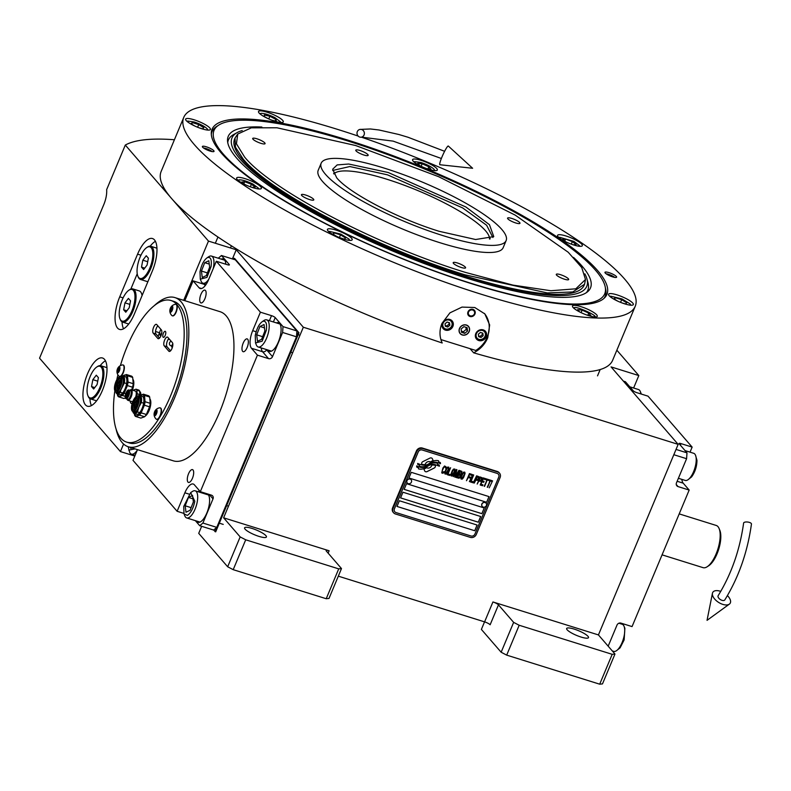 <?xml version="1.0" encoding="UTF-8"?>
<svg xmlns="http://www.w3.org/2000/svg" width="791" height="791" viewBox="0 0 791 791"><rect width="100%" height="100%" fill="white"/><g stroke="black" fill="none" stroke-linecap="round" stroke-linejoin="round"><path stroke-width="1.19" d="M599.697 684.185L612.194 654.325L614.973 654.028L602.485 683.899L599.697 684.185L506.685 655.126L501.148 652.229L513.636 622.369L498.468 604.858L490.143 624.761A4.736 1.018 22.7 0 0 484.596 621.874L338.321 576.164M484.547 621.855L481.383 629.418L501.148 652.229M223.616 517.808L329.115 550.773A4.736 1.018 -157.3 0 0 326.129 550.536A4.736 1.018 -157.3 0 0 326.337 551.06L341.494 568.571L329.007 598.441L326.218 598.728L233.207 569.668L227.67 566.771L240.157 536.911L223.616 517.808L303.329 327.237L678.154 444.364L598.431 634.926L492.931 601.961A4.736 1.018 -157.3 0 1 498.468 604.858M587.98 636.31A11.835 2.551 22.7 0 0 576.313 629.824A11.835 2.551 22.7 0 0 566.653 628.489A11.835 2.551 22.7 0 0 567.157 629.804A11.835 2.551 22.7 0 0 578.824 636.29A11.835 2.551 22.7 0 0 588.494 637.625A11.835 2.551 22.7 0 0 587.98 636.31M612.194 654.325L519.183 625.256L513.636 622.369M598.431 634.926L614.973 654.028M506.685 655.126L519.183 625.256M678.154 444.364L611.057 366.895L638.821 375.567L616.851 350.205M174.406 139.75A292.057 62.954 22.7 0 0 125.304 145.06L208.478 241.097L236.242 249.768L303.329 327.237M232.406 258.934L236.242 249.768M201.656 526.312L198.719 533.342L227.67 566.771M265.914 535.665A11.835 2.551 22.7 0 0 254.247 529.179A11.835 2.551 22.7 0 0 244.587 527.844A11.835 2.551 22.7 0 0 245.091 529.159A11.835 2.551 22.7 0 0 256.768 535.645A11.835 2.551 22.7 0 0 266.429 536.98A11.835 2.551 22.7 0 0 265.914 535.665M240.157 536.911L245.704 539.798L338.716 568.867L341.494 568.571M326.218 598.728L338.716 568.867M125.304 145.06L106.656 189.632A15.79 6.14 107.4 0 1 103.799 204.592L39.55 358.185L120.43 451.572L134.806 456.061M633.621 388.005L638.821 375.567M134.45 313.8L152.297 271.135A25.263 9.818 -72.6 0 0 152.475 238.536A25.263 9.818 -72.6 0 0 137.585 254.158L119.738 296.823A25.263 9.818 -72.6 0 0 119.56 329.422A25.263 9.818 -72.6 0 0 134.45 313.8M85.448 404.863A25.263 9.818 -72.6 0 0 87.435 406.218A25.263 9.818 -72.6 0 0 103.394 387.857A25.263 9.818 -72.6 0 0 104.491 359.351A25.263 9.818 -72.6 0 0 102.504 357.997A25.263 9.818 -72.6 0 0 86.545 376.358A25.263 9.818 -72.6 0 0 85.448 404.863M120.43 451.572L123.584 444.038M183.69 300.333L208.478 241.097M233.207 569.668L245.704 539.798M122.041 321.848A25.263 9.818 -72.6 0 0 123.564 328.789M137.229 273.765L130.822 289.101M155.412 241.334A25.263 9.818 -72.6 0 0 150.211 246.169M105.44 360.795A25.263 9.818 -72.6 0 0 100.239 365.63M89.917 398.644A25.263 9.818 -72.6 0 0 91.44 405.585M424.896 471.238A1.968 1.77 139.1 0 0 427.081 471.574L434.2 468.015A1.968 1.77 139.1 0 0 435.277 465.533L435.188 465.316A9.156 8.197 139.1 0 0 431.787 465.138A3.471 3.105 139.1 0 1 426.596 467.679A13.744 12.31 139.1 0 1 423.907 469.103L424.648 470.833A1.968 1.77 139.1 0 0 427.1 471.594L434.229 468.045A1.968 1.77 139.1 0 0 435.258 465.504L435.169 465.316M393.602 512.795L393.167 512.291A4.736 4.242 -40.9 0 1 392.583 507.891L416.373 451.008A4.736 4.242 -40.9 0 1 422.325 448.042L497.292 471.466A4.736 4.242 -40.9 0 1 499.081 472.632L499.517 473.137A4.736 4.242 -40.9 0 1 500.1 477.537L476.311 534.419A4.736 4.242 -40.9 0 1 470.358 537.386L395.391 513.962A4.736 4.242 -40.9 0 1 393.602 512.795A4.736 4.242 -40.9 0 1 393.018 508.395L392.583 507.891M394.798 511.767L394.818 511.787A3.154 2.828 -40.9 0 1 394.402 508.831L418.202 451.938A3.154 2.828 -40.9 0 1 422.167 449.97L497.134 473.394L422.186 449.99A3.154 2.828 139.1 0 0 418.221 451.968L394.422 508.85A3.154 2.828 139.1 0 0 396.014 512.568L470.981 535.991A3.154 2.828 139.1 0 0 474.946 534.014L498.735 477.131A3.154 2.828 139.1 0 0 497.153 473.413A3.154 2.828 -40.9 0 1 498.33 474.165A3.154 2.828 -40.9 0 1 498.34 474.185L498.33 474.165M399.386 500.752L397.003 506.448L474.748 530.741L477.121 525.046L399.386 500.752M402.955 492.22L400.572 497.915L478.318 522.208L480.691 516.513L402.955 492.22M406.525 483.687L404.142 489.382L481.887 513.675L484.26 507.98L406.525 483.687M411.28 472.316L408.907 478.001L486.643 502.295L489.026 496.61L411.28 472.316M439.232 465.078L439.4 466.225A93.536 83.777 139.1 0 0 435.495 464.801A8.137 7.287 139.1 0 0 430.067 465.019A8.137 7.287 -40.9 0 1 435.465 464.782A93.536 83.777 -40.9 0 1 439.4 466.225L439.252 465.088L437.641 464.455L437.472 463.269A14.495 12.982 139.1 0 0 434.279 462.883A7.564 6.773 139.1 0 0 430.057 464.129A282.723 253.239 139.1 0 1 427.427 465.761A11.905 10.669 139.1 0 1 424.095 467.204A7.821 7.01 139.1 0 1 419.695 467.095A56.161 50.308 139.1 0 1 416.63 465.909L416.798 467.135L418.39 467.768L418.548 468.905A9.087 8.147 139.1 0 0 422.621 468.984A8.622 7.722 139.1 0 0 426.586 467.056L426.567 467.026A12.013 10.758 -40.9 0 1 430.037 464.989A12.013 10.758 139.1 0 0 426.586 467.056M428.317 464.752A12.013 10.758 139.1 0 1 431.837 462.824A9.077 8.128 139.1 0 1 436.652 462.438A19.706 17.649 139.1 0 1 440.488 463.694L440.32 462.547L438.708 461.914L438.55 460.787A8.572 7.673 139.1 0 0 433.587 460.975A10.412 9.324 139.1 0 0 430.452 462.656A22.81 20.437 139.1 0 1 428.386 464.05A7.406 6.635 139.1 0 1 424.589 465.177A12.458 11.163 139.1 0 1 420.812 464.653A31.709 28.397 139.1 0 1 417.658 463.437L417.826 464.574L419.448 465.217L419.606 466.295A9.363 8.385 139.1 0 0 424.876 466.463A8.968 8.039 139.1 0 0 428.317 464.752L428.297 464.722A12.013 10.758 -40.9 0 1 431.817 462.794A9.077 8.128 -40.9 0 1 436.632 462.409A19.706 17.649 -40.9 0 1 440.458 463.664L440.3 462.547M425.281 464.554A3.471 3.105 139.1 0 1 430.482 462.003A13.763 12.33 139.1 0 1 433.161 460.58L432.42 458.859A1.968 1.77 139.1 0 0 429.968 458.088L422.839 461.637A1.968 1.77 139.1 0 0 421.791 464.149L421.88 464.366A9.146 8.197 139.1 0 0 425.281 464.554L425.261 464.525A3.471 3.105 -40.9 0 1 430.452 461.974A13.763 12.33 -40.9 0 1 433.142 460.56L432.4 458.829A1.968 1.77 139.1 0 0 432.153 458.424M443.899 472.464L443.889 471.604L442.97 472.346L442.169 471.92L442.347 470.437L443.939 467.174L445.185 467.046L445.738 468.252L445.976 466.779L444.572 465.998L442.891 468.045L441.724 472.81L442.99 473.206L444.255 471.723M448.626 467.095L447.31 467.194L446.015 469.023L444.7 472.711L445.125 474.046L446.44 473.938L447.726 472.118L449.051 468.43L448.626 467.095M450.623 467.718L447.251 474.709L449.644 475.46L450.02 474.551L448.032 473.928L450.623 467.718M454.746 469.014L453.431 469.112L452.136 470.932L450.821 474.63L451.246 475.955L452.561 475.856L453.846 474.036L455.171 470.338L454.746 469.014M455.23 477.2L458.503 471.891L456.565 477.616L459.541 470.507L458.938 470.319L455.28 476.36L456.941 469.696L456.348 469.508L453.372 476.617L456.11 471.149L454.696 477.032L455.23 477.2L458.483 471.871M460.748 474.986L461.934 471.426L460.065 470.675L457.099 477.784L459.087 478.239L459.996 477.319L461.914 471.406M464.663 472.108L463.338 472.207L462.053 474.027L460.728 477.724L461.153 479.049L462.478 478.95L463.763 477.131L465.078 473.433L464.663 472.108M466.472 480.71L468.262 477.507L469.992 478.051L470.378 477.141L468.648 476.607L469.468 474.64L471.466 475.262L471.841 474.353L469.449 473.601L466.472 480.71M469.399 481.63L472.741 474.63M473.71 474.936L470.329 481.917L472.731 482.668L473.107 481.759L471.11 481.136L473.71 474.936M473.255 482.836L476.637 475.846L473.255 482.836M474.195 483.113L475.895 480.048L477.487 480.374L478.931 478.446L479.03 476.765L477.161 476.014L474.195 483.123L475.915 480.078L477.507 480.404L478.417 479.484L479.01 476.746M481.67 479.989L482.026 477.705L480.157 476.953L477.181 484.062L478.911 481.007L480.503 481.333L481.412 480.424L482.006 477.685M480.186 484.982L482.55 485.723L482.955 484.834L480.958 484.211L481.966 481.798L483.697 482.332L484.082 481.422L482.352 480.888L483.172 478.921L485.17 479.544L485.545 478.634L483.153 477.883L480.177 485.002L482.569 485.743L482.925 484.824M488.284 480.345L488.611 479.593L486.079 478.802L485.763 479.554L486.821 479.89L484.567 486.366L487.226 480.018L488.284 480.345L488.571 479.583M491.349 481.304L491.666 480.542L489.135 479.761L488.818 480.513L489.886 480.849L487.622 487.325L490.282 480.968L491.349 481.304L491.636 480.533M489.224 487.82L492.566 480.829M447.39 467.906L448.25 468.005L448.467 469.103L446.035 473.305L445.224 472.534L446.421 469.142L447.36 467.877L448.25 468.005M451.621 475.045L452.511 471.031L453.48 469.795L454.647 470.516L452.482 475.144L451.414 474.818L451.592 473.325L453.184 470.062L454.37 469.913M459.205 473.829L460.085 471.703L461.489 472.316L460.728 474.125L459.175 473.799L460.065 471.683L461.331 472.079M460.233 475.688L459.403 477.309L457.87 477.003L458.82 474.729L460.233 475.688M463.417 472.919L464.485 473.245L464.495 474.106L462.063 478.308L461.331 477.912L461.499 476.419L463.091 473.156L464.277 473.018M477.823 479.475L476.301 479.168L477.25 476.894L478.644 477.507L477.823 479.475M480.819 480.404L479.287 480.097L480.236 477.833L481.64 478.436L480.819 480.404M474.748 530.741L397.013 506.428M477.092 525.036L474.719 530.712M480.661 516.503L478.288 522.179L400.582 497.895M484.23 507.97L481.857 513.646L404.152 489.362M488.996 496.6L486.623 502.265L408.907 477.982M393.018 508.395L416.808 451.513A4.736 4.242 -40.9 0 1 422.76 448.546L497.727 471.97A4.736 4.242 -40.9 0 1 499.517 473.137M437.641 464.455L437.453 463.269M418.548 468.885A9.087 8.147 139.1 0 0 422.602 468.954A8.622 7.722 139.1 0 0 426.567 467.026M418.39 467.768L416.798 467.115M417.816 464.554L419.428 465.197M419.596 466.275A9.363 8.385 139.1 0 0 424.846 466.433A8.968 8.039 139.1 0 0 428.297 464.722M438.708 461.914L438.53 460.777M421.87 464.347A9.146 8.197 139.1 0 0 425.261 464.525M443.385 472.988L443.88 472.435M441.991 473.067L442.574 473.226M445.986 467.471L445.956 466.759M445.738 468.252L445.966 467.441M445.185 467.046L444.265 466.927M443.296 468.163L443.909 467.145M442.347 470.437L443.267 468.143M442.159 471.06L442.317 470.408M442.1 471.555L442.129 471.041M444.849 473.779L446.025 474.135L447.32 472.83L448.873 467.333M445.501 473.137L445.442 471.387L447.36 467.877M447.261 474.689L449.624 475.431L449.99 474.541M448.032 473.928L450.593 467.708M450.969 475.688L452.145 476.044L453.441 474.738L454.993 469.251M456.17 477.477L459.512 470.497M455.28 476.36L456.911 469.686M453.381 476.607L456.091 471.12M454.706 477.022L455.211 477.171M457.099 477.764L459.067 478.209L460.718 474.966M457.87 477.003L458.8 474.709L460.085 475.124M460.876 478.792L462.053 479.148L463.358 477.843L464.91 472.346M461.529 478.14L461.479 476.4L463.397 472.889M466.482 480.701L468.242 477.487L469.973 478.021L470.348 477.131M468.648 476.607L469.449 474.61L471.436 475.233L471.812 474.343M470.338 481.907L472.702 482.639L473.077 481.749M471.11 481.136L473.671 474.926M473.265 482.817L476.597 475.836M476.301 479.168L477.22 476.874L478.486 477.27M477.191 484.043L478.891 480.987L480.483 481.314L481.65 479.959M479.287 480.097L480.216 477.804L481.501 478.229M480.958 484.211L481.946 481.768L483.677 482.302L484.043 481.412M482.352 480.888L483.143 478.891L485.14 479.514L485.516 478.624M485.773 479.544L486.821 479.89M484.171 486.228L487.207 479.989L488.265 480.325M488.828 480.493L489.866 480.819M487.236 487.187L490.262 480.948L491.33 481.274M411.063 479.682A2.521 2.264 -40.9 0 0 406.91 480.523A2.521 2.264 139.1 0 0 407.246 482.994M407.009 480.641A2.521 2.264 139.1 0 0 407.296 483.054A2.521 2.264 139.1 0 0 411.399 482.154A2.521 2.264 -40.9 0 0 411.112 479.741A2.521 2.264 -40.9 0 0 407.009 480.641M486.02 503.116A2.521 2.264 -40.9 0 0 481.867 503.946A2.521 2.264 139.1 0 0 482.213 506.418M481.976 504.065A2.521 2.264 139.1 0 0 482.263 506.477A2.521 2.264 139.1 0 0 486.366 505.578A2.521 2.264 -40.9 0 0 486.079 503.175A2.521 2.264 -40.9 0 0 481.976 504.065M597.66 270.641A213.985 46.125 -157.3 0 1 604.828 297.574A213.985 46.125 -157.3 0 1 471.782 283.761A213.985 46.125 -157.3 0 1 221.322 153.049A213.985 46.125 -157.3 0 1 211.286 132.957A213.985 46.125 -157.3 0 1 378.869 150.527A213.985 46.125 -157.3 0 1 597.66 270.641M605.392 287.914A213.125 45.937 -157.3 0 1 605.214 296.22A213.125 45.937 -157.3 0 1 603.928 298.444M358.145 136.062A244.696 52.75 22.7 0 0 183.749 117.414L161.146 171.459A244.696 52.75 22.7 0 0 171.706 198.65A244.696 52.75 22.7 0 0 442.199 342.997C439.351 336.689 439.262 330.163 441.942 323.44L449.921 312.86L462.003 307.086L474.778 307.511L484.843 313.898L489.669 324.992L487.75 337.757C484.873 344.421 480.167 349.444 473.641 352.826L470.052 348.673M473.641 352.826A244.696 52.75 22.7 0 0 612.62 360.31L635.232 306.275A244.696 52.75 22.7 0 0 624.663 279.085A244.696 52.75 22.7 0 0 361.408 137.169M211.306 134.203A213.125 45.937 -157.3 0 1 211.988 131.731A213.125 45.937 -157.3 0 1 217.772 125.769M183.749 117.414A244.696 52.75 22.7 0 0 194.319 144.605A244.696 52.75 22.7 0 0 435.465 278.689A244.696 52.75 22.7 0 0 635.232 306.275M616.337 276.484A6.318 1.364 -157.3 0 1 616.604 277.186A6.318 1.364 -157.3 0 1 611.453 276.474A6.318 1.364 -157.3 0 1 605.224 273.014A6.318 1.364 -157.3 0 1 604.957 272.312A6.318 1.364 -157.3 0 1 610.108 273.024A6.318 1.364 -157.3 0 1 616.337 276.484M213.748 150.676A6.318 1.364 -157.3 0 1 214.025 151.378A6.318 1.364 -157.3 0 1 208.873 150.666A6.318 1.364 -157.3 0 1 202.644 147.205A6.318 1.364 -157.3 0 1 202.377 146.503A6.318 1.364 -157.3 0 1 207.529 147.215A6.318 1.364 -157.3 0 1 213.748 150.676M581.761 244.201A13.417 2.897 22.7 0 0 568.531 236.845A13.417 2.897 22.7 0 0 557.576 235.332A13.417 2.897 22.7 0 0 558.159 236.825A13.417 2.897 22.7 0 0 571.379 244.182A13.417 2.897 22.7 0 0 582.334 245.694A13.417 2.897 22.7 0 0 581.761 244.201M436.761 168.523A13.417 2.897 22.7 0 0 423.531 161.166A13.417 2.897 22.7 0 0 412.576 159.653A13.417 2.897 22.7 0 0 413.159 161.146A13.417 2.897 22.7 0 0 426.389 168.503A13.417 2.897 22.7 0 0 437.334 170.016A13.417 2.897 22.7 0 0 436.761 168.523M282.694 120.38A13.417 2.897 22.7 0 0 269.474 113.024A13.417 2.897 22.7 0 0 258.519 111.511A13.417 2.897 22.7 0 0 259.102 113.004A13.417 2.897 22.7 0 0 272.322 120.361A13.417 2.897 22.7 0 0 283.277 121.873A13.417 2.897 22.7 0 0 282.694 120.38M209.823 127.974A13.417 2.897 22.7 0 0 196.593 120.627A13.417 2.897 22.7 0 0 185.638 119.115A13.417 2.897 22.7 0 0 186.221 120.598A13.417 2.897 22.7 0 0 199.451 127.954A13.417 2.897 22.7 0 0 210.406 129.467A13.417 2.897 22.7 0 0 209.823 127.974M260.822 186.864A13.417 2.897 22.7 0 0 247.593 179.508A13.417 2.897 22.7 0 0 236.638 177.995A13.417 2.897 22.7 0 0 237.221 179.488A13.417 2.897 22.7 0 0 250.45 186.844A13.417 2.897 22.7 0 0 261.396 188.357A13.417 2.897 22.7 0 0 260.822 186.864M351.619 238.279A13.417 2.897 22.7 0 0 338.39 230.923A13.417 2.897 22.7 0 0 327.434 229.41A13.417 2.897 22.7 0 0 328.018 230.903A13.417 2.897 22.7 0 0 341.237 238.259A13.417 2.897 22.7 0 0 352.193 239.772A13.417 2.897 22.7 0 0 351.619 238.279M596.691 314.858A13.417 2.897 22.7 0 0 583.471 307.511A13.417 2.897 22.7 0 0 572.516 305.998A13.417 2.897 22.7 0 0 573.089 307.481A13.417 2.897 22.7 0 0 586.319 314.838A13.417 2.897 22.7 0 0 597.274 316.351A13.417 2.897 22.7 0 0 596.691 314.858M632.76 303.082A13.417 2.897 22.7 0 0 619.531 295.735A13.417 2.897 22.7 0 0 608.576 294.222A13.417 2.897 22.7 0 0 609.159 295.715A13.417 2.897 22.7 0 0 622.379 303.062A13.417 2.897 22.7 0 0 633.334 304.575A13.417 2.897 22.7 0 0 632.76 303.082M484.428 313.434A26.044 23.335 -40.9 0 1 487.236 337.154A26.044 23.335 -40.9 0 1 475.757 350.453L440.903 339.566M459.611 328.522A5.369 4.805 139.1 0 0 460.273 333.515A5.369 4.805 139.1 0 0 469.053 331.478A5.369 4.805 139.1 0 0 468.391 326.485A5.369 4.805 139.1 0 0 459.611 328.522M468.005 311.852A3.945 3.54 -40.9 0 1 474.452 310.349A3.945 3.54 -40.9 0 1 474.946 314.017A3.945 3.54 -40.9 0 1 468.49 315.52A3.945 3.54 -40.9 0 1 468.005 311.852M442.466 323.173A5.923 5.3 139.1 0 0 443.197 328.67A5.923 5.3 139.1 0 0 452.877 326.426A5.923 5.3 139.1 0 0 452.145 320.919A5.923 5.3 139.1 0 0 442.466 323.173M475.786 333.584A5.923 5.3 139.1 0 0 476.518 339.082A5.923 5.3 139.1 0 0 486.198 336.837A5.923 5.3 139.1 0 0 485.466 331.33A5.923 5.3 139.1 0 0 475.786 333.584M451.068 319.999A5.923 5.3 -40.9 0 1 451.256 320.493M484.389 330.411A5.923 5.3 -40.9 0 1 484.576 330.905M445.6 328.937A4.894 4.38 139.1 0 0 451.75 325.872A4.894 4.38 139.1 0 0 449.288 320.118A4.894 4.38 139.1 0 0 443.138 323.183A4.894 4.38 139.1 0 0 445.6 328.937M442.011 325.487A5.527 4.954 139.1 0 0 443.089 327.939A5.527 4.954 139.1 0 0 445.175 329.293A5.527 4.954 139.1 0 0 452.116 325.833A5.527 4.954 139.1 0 0 451.434 320.701A5.527 4.954 139.1 0 0 449.169 319.287M447.133 322.026L445.036 323.776L445.353 326.288L447.755 327.039L449.852 325.279L449.535 322.777L447.133 322.026M449.852 325.279L448.724 322.52M447.755 327.039L446.836 325.981L448.932 324.221M445.254 325.487L446.836 325.981M478.921 339.349A4.894 4.38 139.1 0 0 485.061 336.284A4.894 4.38 139.1 0 0 482.609 330.529A4.894 4.38 139.1 0 0 476.459 333.594A4.894 4.38 139.1 0 0 478.921 339.349M475.332 335.898A5.527 4.954 139.1 0 0 476.4 338.35A5.527 4.954 139.1 0 0 478.496 339.705A5.527 4.954 139.1 0 0 485.437 336.244A5.527 4.954 139.1 0 0 484.754 331.113A5.527 4.954 139.1 0 0 482.49 329.699M480.453 332.428L478.357 334.188L478.664 336.699L481.076 337.45L483.163 335.691L482.856 333.179L480.453 332.428M483.163 335.691L482.035 332.932M481.076 337.45L480.157 336.393L482.243 334.633M478.565 335.898L480.157 336.393M474.303 310.191A3.945 3.54 -40.9 0 1 474.649 313.681A3.945 3.54 139.1 0 1 468.351 315.342M468.509 312.01A3.372 3.026 139.1 0 0 474.442 313.859A3.372 3.026 -40.9 0 0 468.509 312.01M471.011 283.297A211.751 45.651 22.7 0 0 605.372 287.815A211.751 45.651 22.7 0 0 595.574 270.314A211.751 45.651 22.7 0 0 399.376 158.961A211.751 45.651 22.7 0 0 217.861 125.71A211.751 45.651 22.7 0 0 223.161 153.938A211.751 45.651 22.7 0 0 471.011 283.297M605.155 296.368A213.125 45.937 22.7 0 0 605.748 290.435L605.372 287.815M217.861 125.71L215.725 127.282A213.125 45.937 22.7 0 0 211.929 131.879M261.861 127.035A196.346 42.328 -157.3 0 0 227.521 140.778A196.346 42.328 -157.3 0 0 236.717 158.18A196.346 42.328 22.7 0 0 420.881 262.286A196.346 42.328 22.7 0 0 587.861 291.513A196.346 42.328 22.7 0 0 582.028 266.083A196.346 42.328 -157.3 0 0 573.524 257.411M227.739 142.607A194.794 41.992 -157.3 0 1 233.652 134.529L237.152 132.581A192.282 41.448 -157.3 0 1 242.234 130.535M584.826 273.844A192.282 41.448 22.7 0 1 586.942 278.897A192.282 41.448 22.7 0 1 444.552 269.909A192.282 41.448 22.7 0 1 240.286 159.288A192.282 41.448 -157.3 0 1 237.152 132.581M586.942 278.897L588.01 282.763A194.794 41.992 -157.3 0 1 586.398 292.64M584.559 284.236L584.134 285.235A189.445 40.835 22.7 0 1 429.483 263.878A189.445 40.835 22.7 0 1 242.788 160.069A189.445 40.835 -157.3 0 1 234.601 139.018L235.026 138.029L235.471 147.215L243.203 159.08C270.374 192.381 376.674 247.87 464.93 274.803L547.273 292.927L572.733 291.968L584.559 284.236L585.469 279.638M462.251 334.979A5.527 4.954 139.1 0 0 469.192 331.518A5.527 4.954 139.1 0 0 466.413 325.022A5.527 4.954 139.1 0 0 459.472 328.483A5.527 4.954 139.1 0 0 462.251 334.979M461.123 328.997L461.539 332.349L464.742 333.347L467.54 331.004L467.125 327.662L463.921 326.653L461.123 328.997M464.742 333.347L463.368 331.755L466.156 329.412L465.899 327.276M461.39 331.132L463.368 331.755M467.54 331.004L466.156 329.412M630.506 305.178L630.061 303.833L622.003 298.929L610.622 296.18L610.138 296.655M621.4 302.696L625.444 303.952L626.759 302.805L621.686 299.68L615.289 297.693L613.964 298.83L617.623 301.084M615.289 297.693L614.637 299.245M621.686 299.68L620.559 302.36M579.506 246.288L579.506 245.606L573.9 241.423L559.623 237.29L559.138 237.775M573.228 244.815L576.105 244.488L572.358 241.601L565.614 239.04L562.628 239.376L565.733 241.779M569.827 243.588L571.695 244.29M565.614 239.04L564.774 241.037M572.358 241.601L571.29 244.142M434.506 170.609L434.061 169.264C431.461 166.822 427.13 164.577 421.079 162.521L414.622 161.611L414.138 162.096M427.209 168.799L430.986 169.205L428.821 166.743L422.196 163.796L417.737 163.302L419.784 165.626M422.196 163.796L421.148 166.298M428.821 166.743L427.931 168.879M280.449 122.467L280.449 121.794L274.833 117.602C269.009 114.754 264.441 113.34 261.129 113.34L260.081 113.953M272.203 120.311L276.356 121.26L275.921 119.392L269.869 116.247L264.243 114.972L264.688 116.831L268.386 118.759M269.869 116.247L268.752 118.917M275.921 119.392L275.248 121.013M207.568 130.07L207.123 128.725C204.523 126.273 200.202 124.029 194.141 121.972L187.685 121.063L187.2 121.547M198.462 127.588L202.506 128.844L203.821 127.697L198.749 124.573L192.351 122.585L191.026 123.722L194.685 125.977M192.351 122.585L191.699 124.138M198.749 124.573L197.621 127.252M258.568 188.95L258.568 188.268L252.962 184.085C247.138 181.238 242.57 179.824 239.248 179.824L238.2 180.427M252.289 187.477L255.167 187.151L251.419 184.254L244.676 181.703L241.69 182.039L244.795 184.441M248.888 186.241L250.757 186.953M251.419 184.254L250.351 186.805M244.676 181.703L243.836 183.7M594.446 316.954L594.446 316.271L594.753 316.973M594.338 317.072C600.28 316.608 573.07 304.476 574.256 308.124L574.068 308.431M587.14 315.134L590.917 315.55L588.751 313.088L582.127 310.131L577.677 309.647L579.714 311.961M582.127 310.131L581.078 312.633M588.751 313.088L587.861 315.214M349.365 240.365L348.92 239.02L340.862 234.126L329.481 231.368L328.997 231.842M340.259 237.883L344.293 239.139L345.618 238.002L340.545 234.868L334.148 232.88L332.823 234.027L336.482 236.282M334.148 232.88L333.495 234.443M340.545 234.868L339.418 237.557M212.087 151.575A5.399 1.167 22.7 0 0 203.594 148.026M210.436 151.19A3.312 0.712 22.7 0 0 207.885 149.707A3.312 0.712 22.7 0 0 205.037 148.926M606.173 273.824A5.399 1.167 -157.3 0 1 614.666 277.384M613.015 276.988A3.312 0.712 22.7 0 0 610.464 275.505A3.312 0.712 22.7 0 0 607.617 274.724M244.656 157.122C271.738 190.315 377.673 245.606 465.642 272.46L512.973 285.116L550.862 290.732L575.799 288.814L585.488 279.51L581.751 267.556L568.195 252.23L515.248 215.152L438.659 176.7L355.723 145.544L276.939 127.776L251.311 127.845L237.735 134.045L236.43 143.794L244.656 157.122M439.114 231.288C398.367 218.85 349.296 193.231 336.748 177.856L332.675 169.225L337.164 164.914L348.722 164.024L388.193 172.497L465.859 206.975L489.451 224.693L493.772 236.608L475.609 239.515L439.114 231.288M332.675 170.47L349.81 166.535L387.491 174.841L462.666 207.924L486.623 225.247L492.882 237.488M333.95 174A84.459 18.203 -157.3 0 1 336.828 172.082L333.851 173.219A86.832 18.717 -157.3 0 0 333.594 173.318A86.832 18.717 -157.3 0 1 335.493 172.715M489.313 237.053A86.832 18.717 -157.3 0 1 490.212 238.842A86.832 18.717 22.7 0 0 490.104 238.575L488.818 235.659A84.459 18.203 22.7 0 0 376.635 176.245A84.459 18.203 -157.3 0 0 336.828 172.082M384.475 168.196A100.249 21.614 -157.3 0 1 506.131 240.573A100.249 21.614 -157.3 0 1 442.831 235.58A100.249 21.614 22.7 0 1 321.176 163.203A100.249 21.614 22.7 0 1 384.475 168.196M237.626 134.183L235.026 138.029M506.131 240.573L503.165 247.682A100.249 21.614 -157.3 0 1 439.865 242.689A100.249 21.614 22.7 0 1 318.2 170.312L321.176 163.203M260.842 143.309A6.714 1.444 22.7 0 0 265.074 143.646A6.714 1.444 22.7 0 0 256.937 138.801A6.714 1.444 22.7 0 0 252.695 138.465A6.714 1.444 22.7 0 0 260.842 143.309M309.548 199.55A6.714 1.444 22.7 0 0 313.79 199.886A6.714 1.444 22.7 0 0 305.642 195.041A6.714 1.444 22.7 0 0 301.411 194.715A6.714 1.444 22.7 0 0 309.548 199.55M461.341 267.496A6.714 1.444 22.7 0 0 465.583 267.833A6.714 1.444 22.7 0 0 457.435 262.988A6.714 1.444 22.7 0 0 453.203 262.652A6.714 1.444 22.7 0 0 461.341 267.496M564.428 279.193A6.714 1.444 22.7 0 0 568.66 279.53A6.714 1.444 22.7 0 0 560.522 274.685A6.714 1.444 22.7 0 0 556.281 274.358A6.714 1.444 22.7 0 0 564.428 279.193M515.712 222.953A6.714 1.444 22.7 0 0 519.954 223.289A6.714 1.444 22.7 0 0 511.807 218.445A6.714 1.444 22.7 0 0 507.575 218.108A6.714 1.444 22.7 0 0 515.712 222.953M363.919 155.016A6.714 1.444 22.7 0 0 368.161 155.343A6.714 1.444 22.7 0 0 360.014 150.498A6.714 1.444 22.7 0 0 355.782 150.171A6.714 1.444 22.7 0 0 363.919 155.016M489.481 239.06A84.459 18.203 22.7 0 0 488.818 235.659M608.17 646.168L616.99 625.098A3.154 2.828 -40.9 0 1 620.955 623.12L632.058 626.591L689.169 490.064L678.065 486.594A3.154 2.828 -40.9 0 1 676.473 482.876L686.588 458.701L673.823 454.716M676.038 449.417L686.993 452.848L686.588 458.701M686.993 452.848L679.182 443.82A3.154 0.682 -157.3 0 1 679.044 443.474A3.154 0.682 -157.3 0 1 681.041 443.632L680.379 445.204M623.357 381.104L625.414 381.746L633.225 390.764A3.154 0.682 -157.3 0 0 636.923 392.692L648.027 396.162L692.145 447.103L681.041 443.632M692.145 447.103L690.029 452.155M689.169 490.064L683.197 483.163A14.208 5.527 107.4 0 1 681.872 479.376M624.02 626.215A14.208 5.527 107.4 0 1 618.483 648.808A14.208 5.527 107.4 0 1 616.337 650.805L620.075 647.869L624.139 639.909L624.87 628.281L624.02 626.215A14.208 5.527 107.4 0 0 622.191 624.257L618.898 623.219A14.208 5.527 107.4 0 1 618.938 623.209M629.804 386.809L638.456 389.518A14.208 5.527 107.4 0 1 640.285 391.476A14.208 5.527 107.4 0 1 640.878 393.928M640.285 391.476L641.333 394.076M616.337 650.805A14.208 5.527 107.4 0 1 613.707 651.379L612.293 650.934M685.046 450.593L693.697 453.302A14.208 5.527 107.4 0 1 695.526 455.26L696.97 460.362C696.881 466.552 695.081 472.069 691.591 476.914L687.844 479.85A14.208 5.527 107.4 0 1 685.224 480.424L678.391 478.288M695.526 455.26A14.208 5.527 107.4 0 1 696.209 458.76A14.208 5.527 107.4 0 1 689.999 477.863A14.208 5.527 107.4 0 1 687.844 479.85M269.405 320.711L271.521 315.658L260.407 312.188L216.299 261.257L227.403 264.728A3.154 0.682 -157.3 0 0 229.39 264.886A3.154 0.682 -157.3 0 0 229.261 264.53L221.45 255.513L235.332 259.844L296.902 330.945L296.496 336.808L216.783 527.37L213.619 530.049L199.737 525.708L202.901 523.039L213.016 498.864A3.154 2.828 -40.9 0 0 211.424 495.146L200.321 491.676L194.349 484.784A14.208 5.527 -72.6 0 0 193.231 484.013A14.208 5.527 -72.6 0 0 184.857 492.803L189 494.098M271.521 315.658A3.154 0.682 -157.3 0 1 275.209 317.587L283.02 326.614L296.902 330.945L298.978 332.764L234.64 258.479L233.948 258.262L233.513 259.28M296.496 336.808L282.614 332.467L283.02 326.614M282.614 332.467L272.509 356.642A3.154 2.828 -40.9 0 1 268.535 358.62L262.563 351.728A14.208 5.527 107.4 0 1 261.248 347.931M200.321 491.676L257.431 355.149L268.535 358.62M216.783 527.37L202.901 523.039M199.737 525.708L195.347 520.646M137.496 449.634L133.007 460.352L177.125 511.293L183.819 513.389M184.807 300.679L193.093 280.864L204.207 284.335A3.154 2.828 139.1 0 0 206.214 284.246M218.267 258.212L221.45 255.513M188.535 473.769A6.714 2.61 -72.6 0 0 188.485 482.431A6.714 2.61 -72.6 0 0 192.44 478.278A6.714 2.61 -72.6 0 0 192.49 469.617A6.714 2.61 -72.6 0 0 188.535 473.769M243.223 343.037A6.714 2.61 -72.6 0 0 243.173 351.698A6.714 2.61 -72.6 0 0 247.128 347.546A6.714 2.61 -72.6 0 0 247.178 338.894A6.714 2.61 -72.6 0 0 243.223 343.037M204.889 298.78A6.714 2.61 -72.6 0 0 204.928 290.119A6.714 2.61 -72.6 0 0 200.973 294.262A6.714 2.61 -72.6 0 0 200.934 302.923A6.714 2.61 -72.6 0 0 204.889 298.78M225.821 264.234A14.999 5.834 -72.6 0 0 223.2 258.924A14.999 5.834 -72.6 0 0 221.183 259.122M216.299 261.257L208.557 279.737A14.208 5.527 -72.6 0 1 200.192 288.527A14.208 5.527 -72.6 0 1 199.075 287.766L201.537 288.537M193.093 280.864L199.075 287.766M177.125 511.293L184.857 492.803M257.431 355.149L251.459 348.258L262.563 351.728A3.154 2.828 -40.9 0 0 266.527 349.751L266.369 349.533M260.407 312.188L252.675 330.678A14.208 5.527 -72.6 0 0 251.459 348.258M267.951 350.027A14.999 5.834 -72.6 0 0 268.317 350.532A14.999 5.834 -72.6 0 0 269.494 351.342A14.999 5.834 -72.6 0 0 278.966 340.437A14.999 5.834 -72.6 0 0 279.619 323.519A14.999 5.834 -72.6 0 0 278.442 322.708A14.999 5.834 -72.6 0 0 276.425 322.906M196.435 520.982A14.999 5.834 -72.6 0 0 197.987 522.297A14.999 5.834 -72.6 0 0 206.827 513.023A14.999 5.834 -72.6 0 0 207.46 493.91M206.352 493.564A14.999 5.834 -72.6 0 0 204.909 493.861M128.172 446.727L129.625 452.195A14.208 5.527 -72.6 0 0 131.454 454.153A14.208 5.527 -72.6 0 0 137.239 450.257M128.765 450.128L135.053 448.883M130.624 447.488L130.742 448.438L131.909 447.894M213.61 530.049L215.686 531.859L298.978 332.764M235.313 259.844L233.948 258.262M214.994 531.641L298.276 332.546M262.701 321.354L264.065 320.434A14.208 5.527 -72.6 0 1 264.669 320.098A14.208 5.527 -72.6 0 1 266.686 319.861A14.208 5.527 -72.6 0 1 268.841 330.42A14.208 5.527 -72.6 0 1 258.212 346.982A14.208 5.527 -72.6 0 1 256.383 345.024L255.523 342.958L262.167 341.188L266.32 330.302C267.131 323.499 265.924 320.523 262.701 321.354C259.24 323.657 256.759 328.374 255.246 335.503L255.523 342.958M261.594 339.349L264.876 330.974L264.065 324.537L259.962 326.465L256.68 334.83L257.5 341.267L261.594 339.349M256.68 334.83L262.642 336.689M259.962 326.465L264.491 327.879M187.348 515.406C190.809 513.102 193.291 508.386 194.804 501.257L190.671 492.595L183.73 506.458L184.006 513.913L187.348 515.406M184.006 513.913L184.867 515.979A14.208 5.527 -72.6 0 0 186.696 517.937A14.208 5.527 -72.6 0 0 188.713 517.71A14.208 5.527 -72.6 0 0 197.325 501.375A14.208 5.527 -72.6 0 0 195.169 490.815A14.208 5.527 -72.6 0 0 192.549 491.389L190.671 492.595M188.456 497.42L185.173 505.785L185.984 512.222L190.087 510.294L193.37 501.929L192.549 495.492L188.456 497.42L192.974 498.834M185.173 505.785L191.125 507.644M207.46 257.569C203.999 259.873 201.517 264.59 200.004 271.728L200.281 279.174L206.926 277.414L211.078 266.518C211.889 259.715 210.683 256.739 207.46 257.569L208.824 256.65A14.208 5.527 -72.6 0 1 209.427 256.314A14.208 5.527 -72.6 0 1 211.444 256.076A14.208 5.527 -72.6 0 1 213.6 266.636A14.208 5.527 -72.6 0 1 213.194 268.673M200.281 279.174L201.141 281.24A14.208 5.527 -72.6 0 0 202.971 283.208A14.208 5.527 -72.6 0 0 208.745 279.302M206.352 275.565L209.635 267.2L208.824 260.753L204.721 262.681L201.438 271.046L202.259 277.493L206.352 275.565M201.438 271.046L207.4 272.905M204.721 262.681L209.249 264.095M679.202 513.893L716.25 525.461A22.099 8.592 107.4 0 1 717.981 526.648A22.099 8.592 107.4 0 1 719.098 528.517L719.81 530.237A20.526 7.979 107.4 0 1 717.022 553.888A20.526 7.979 107.4 0 1 708.706 565.753L707.144 566.771A22.099 8.592 107.4 0 1 703.061 567.651L662.067 554.847M719.098 528.517A22.099 8.592 107.4 0 1 716.092 553.987A22.099 8.592 107.4 0 1 707.144 566.771M147.966 281.477A17.362 6.753 107.4 0 1 146.701 281.388L140.452 279.441A17.362 6.753 107.4 0 1 138.217 277.038L137.861 276.178A16.571 6.447 107.4 0 1 140.116 257.075A16.571 6.447 -72.6 0 1 146.829 247.494L147.61 246.98A17.362 6.753 -72.6 0 1 150.814 246.288L156.925 248.196M150.814 246.288A17.362 6.753 -72.6 0 1 150.686 268.693A17.362 6.753 107.4 0 1 140.452 279.441M146.829 247.494A16.571 6.447 -72.6 0 1 152.663 251.617A16.571 6.447 -72.6 0 1 149.766 268.218A16.571 6.447 107.4 0 1 137.861 276.178M147.067 265.094L148.382 258.182L146.256 255.73L142.815 260.19L141.5 267.111L143.626 269.553L147.067 265.094M141.5 267.111L144.733 268.119M142.815 260.19L147.709 261.722M142.073 295.567A17.362 6.753 -72.6 0 0 139.216 290.9L132.967 288.952A17.362 6.753 -72.6 0 0 129.764 289.644L128.982 290.159A16.571 6.447 -72.6 0 0 122.269 299.74A16.571 6.447 107.4 0 0 120.014 318.842L120.37 319.702A17.362 6.753 107.4 0 0 122.605 322.105L128.725 324.013M132.967 288.952A17.362 6.753 -72.6 0 1 132.839 311.357A17.362 6.753 107.4 0 1 122.605 322.105M128.982 290.159A16.571 6.447 -72.6 0 1 134.816 294.282A16.571 6.447 -72.6 0 1 131.919 310.883A16.571 6.447 107.4 0 1 120.014 318.842M129.22 307.758L130.535 300.847L128.409 298.395L124.968 302.854L123.653 309.775L125.779 312.218L129.22 307.758M123.653 309.775L126.886 310.784M124.968 302.854L129.862 304.387M100.843 365.749A17.362 6.753 -72.6 0 1 100.714 388.154A17.362 6.753 107.4 0 1 90.481 398.901A17.362 6.753 107.4 0 1 88.246 396.499L87.89 395.638A16.571 6.447 107.4 0 1 90.144 376.536A16.571 6.447 -72.6 0 1 96.858 366.955L97.639 366.441A17.362 6.753 -72.6 0 1 100.843 365.749L106.953 367.657M96.858 366.955A16.571 6.447 -72.6 0 1 102.692 371.078A16.571 6.447 -72.6 0 1 99.795 387.679A16.571 6.447 107.4 0 1 87.89 395.638M97.095 384.555L98.41 377.643L96.284 375.191L92.844 379.65L91.529 386.572L93.654 389.014L97.095 384.555M91.529 386.572L94.762 387.58M92.844 379.65L97.738 381.183M749.354 522.386A3.945 1.533 7.1 0 1 751.45 524.047C747.525 552.167 738.646 577.46 724.813 599.914A3.945 2.086 32.6 0 1 722.015 600.329A3.945 2.086 32.6 0 1 718.169 595.663C731.339 574.256 739.822 550.061 743.619 523.069A3.945 1.533 7.1 0 1 749.354 522.386M720.769 591.401A10.263 5.438 32.6 0 0 720.126 591.184A10.263 5.438 32.6 0 0 712.434 593.299A10.263 5.438 32.6 0 0 722.845 604.393A10.263 5.438 32.6 0 0 729.351 604.136A10.263 5.438 32.6 0 0 727.443 595.623M357.314 131.603A3.945 3.678 -101.9 0 0 361.497 137.15A3.945 3.678 -101.9 0 0 363.534 130.871A3.945 3.678 -101.9 0 0 357.314 131.603M442.011 156.895A10.263 1.285 -65.7 0 1 448.339 146.058L472.623 168.265L439.905 164.746A10.263 1.285 -65.7 0 1 442.011 156.895M116.01 428.762A78.141 30.394 -72.6 0 0 128.29 446.767L173.407 460.856A78.141 30.394 -72.6 0 0 219.453 412.536A78.141 30.394 -72.6 0 0 220.017 311.684L174.9 297.584A78.141 30.394 -72.6 0 0 154.561 305.395M128.29 446.767A78.141 30.394 -72.6 0 0 174.336 398.437A78.141 30.394 -72.6 0 0 174.9 297.584M134.974 406.149L135.35 404.943M117.978 386.512L118.353 385.306M172.398 342.641A4.736 1.839 107.4 0 1 171.983 348.495A4.736 1.839 107.4 0 1 169.195 351.431A4.736 1.839 107.4 0 1 168.829 351.174L164.231 345.865A4.736 1.839 107.4 0 1 164.439 340.525A4.736 1.839 107.4 0 1 167.425 337.085A4.736 1.839 107.4 0 1 167.801 337.332L172.398 342.641M161.364 329.906A4.736 1.839 107.4 0 1 160.959 335.76A4.736 1.839 107.4 0 1 158.17 338.696A4.736 1.839 107.4 0 1 157.795 338.439L153.197 333.13A4.736 1.839 107.4 0 1 153.405 327.79A4.736 1.839 107.4 0 1 156.4 324.35A4.736 1.839 107.4 0 1 156.766 324.597L161.364 329.906M159.555 332.744L158.032 336.373M169.511 339.309A2.363 0.92 107.4 0 1 169.056 339.418L168.315 339.191M160.978 329.461A2.759 1.078 -72.6 0 0 160.187 330.786A2.759 1.078 -72.6 0 0 160.168 334.346L159.911 335.038L160.82 336.086M161.344 334.712L160.168 334.346A2.759 1.078 -72.6 0 0 161.779 332.675M114.853 390.813A74.196 28.852 -72.6 0 0 126.689 442.129L129.467 443A74.196 28.852 -72.6 0 0 173.189 397.112A74.196 28.852 -72.6 0 0 173.723 301.351L170.945 300.491A74.196 28.852 -72.6 0 0 127.222 346.369A74.196 28.852 -72.6 0 0 120.38 365.64M159.525 338.093L155.975 334A4.736 1.839 107.4 0 1 155.748 330.134A4.736 1.839 107.4 0 1 157.814 325.813M170.549 350.828L167.01 346.735A4.736 1.839 107.4 0 1 166.782 342.869A4.736 1.839 107.4 0 1 168.849 338.538M126.689 442.129A74.196 28.852 -72.6 0 0 170.411 396.242A74.196 28.852 -72.6 0 0 170.945 300.491M117.918 374.845A74.196 28.852 -72.6 0 0 116.781 379.868M139.671 391.585A6.318 2.452 107.4 0 1 139.691 391.585A6.318 2.452 107.4 0 1 140.798 395.006M163.361 333.268A3.154 1.226 107.4 0 1 165.23 331.32A3.154 1.226 107.4 0 1 165.2 335.394A3.154 1.226 107.4 0 1 163.341 337.342A3.154 1.226 107.4 0 1 163.361 333.268M132.928 385.533L133.58 385.741A9.472 3.688 -72.6 0 0 133.007 379.433M133.58 385.741A9.472 3.688 107.4 0 1 132.404 390.141M145.149 416.145A9.472 3.688 -72.6 0 0 146.642 414.8L146.226 414.672M149.934 405.17L150.587 405.368A9.472 3.688 -72.6 0 0 150.013 399.069M150.587 405.368A9.472 3.688 107.4 0 1 149.074 410.618A9.472 3.688 107.4 0 1 146.642 414.8M139.74 392.435L140.027 392.524A5.527 2.146 107.4 0 1 140.729 393.256M136.635 396.479A7.495 2.917 -72.6 0 0 137.15 393.75L136.843 390.19A7.495 2.917 -72.6 0 0 135.993 389.192L138.761 390.062A7.495 2.917 107.4 0 1 139.621 391.051L139.928 394.61A7.495 2.917 107.4 0 1 139.819 395.451M132.087 403.677L131.306 403.43L132.265 403.084M130.327 401.067L130.446 402.441A7.495 2.917 -72.6 0 0 131.306 403.43M135.993 389.192L133.877 389.963A7.495 2.917 -72.6 0 0 133.412 390.457M127.035 399.05A5.527 2.146 -72.6 0 0 127.895 400.305A5.527 2.146 -72.6 0 0 128.547 400.276A5.527 2.146 -72.6 0 0 131.81 394.917A5.527 2.146 -72.6 0 0 131.197 389.755L135.291 391.041A5.527 2.146 107.4 0 1 135.656 397.082M132.848 401.472A5.527 2.146 107.4 0 1 132.651 401.551A5.527 2.146 107.4 0 1 131.998 401.591L127.895 400.305M136.843 390.19L139.621 391.051M139.928 394.61L137.15 393.75M131.197 389.755A5.527 2.146 -72.6 0 0 130.545 389.795A5.527 2.146 -72.6 0 0 129.764 390.309M128.765 389.993L130.426 390.517A4.578 1.78 107.4 0 1 130.94 394.788A4.578 1.78 107.4 0 1 128.241 399.228A4.578 1.78 107.4 0 1 127.697 399.257L126.036 398.733A4.578 1.78 -72.6 0 0 126.57 398.704A4.578 1.78 -72.6 0 0 129.279 394.264A4.578 1.78 -72.6 0 0 128.765 389.993A4.578 1.78 -72.6 0 0 128.231 390.022A4.578 1.78 -72.6 0 0 125.522 394.462A4.578 1.78 -72.6 0 0 126.036 398.733M126.629 398.407A4.262 1.661 107.4 0 1 125.522 395.045A4.262 1.661 107.4 0 1 128.172 390.319A4.262 1.661 107.4 0 1 129.22 390.883A4.262 1.661 107.4 0 1 128.982 394.857A4.262 1.661 107.4 0 1 126.916 398.259A4.262 1.661 107.4 0 1 126.629 398.407M126.659 392.356A4.103 1.592 107.4 0 1 128.28 390.517A4.103 1.592 107.4 0 1 128.765 390.487A4.103 1.592 107.4 0 1 129.249 390.972M126.995 398.209A4.103 1.592 107.4 0 1 126.797 398.298A4.103 1.592 107.4 0 1 126.313 398.328A4.103 1.592 107.4 0 1 125.64 395.599M129.022 390.645A4.103 1.592 -72.6 0 0 128.834 390.685A4.103 1.592 -72.6 0 0 127.618 391.832M126.145 396.558L127.954 397.122L126.145 396.558A4.103 1.592 -72.6 0 0 126.609 398.348M127.717 391.852A3.915 1.523 107.4 0 1 128.804 390.873A3.915 1.523 107.4 0 1 129.17 390.823M126.837 398.278A3.915 1.523 107.4 0 1 126.234 396.588M127.262 397.982A3.52 1.364 107.4 0 1 126.778 396.756M128.261 392.029A3.52 1.364 107.4 0 1 129.081 391.347A3.52 1.364 107.4 0 1 129.348 391.308M126.896 396.251L126.995 396.251A2.482 0.969 -72.6 0 0 128.102 393.7A2.482 0.969 -72.6 0 0 127.727 391.861A2.482 0.969 -72.6 0 0 127.43 391.871M129.427 392.395L127.272 391.881C125.453 394.897 125.067 396.449 126.105 396.548L126.6 396.014A2.175 0.84 -72.6 0 0 127.707 393.503A2.175 0.84 -72.6 0 0 127.094 392.089A2.175 0.84 -72.6 0 0 125.818 394.185A2.175 0.84 -72.6 0 0 126.056 396.222M126.224 394.531L125.957 395.955L126.224 394.531M127.094 394.234L126.827 395.609L127.094 394.234M127.183 393.74L127.45 392.366L127.183 393.74M126.323 394.056L126.58 392.682L126.323 394.056M126.204 395.708L126.451 394.917M127.074 395.362L127.302 394.63M127.43 393.493L127.658 392.751M126.56 393.809L126.797 393.068M132.68 377.396L133.224 383.694L128.043 382.073L127.499 375.774L132.68 377.396A11.835 4.608 107.4 0 0 132.196 376.645A11.835 4.608 107.4 0 0 131.603 376.15L126.422 374.538L122.684 375.893M127.499 375.774A11.835 4.608 -72.6 0 0 127.015 375.023A11.835 4.608 -72.6 0 0 126.422 374.538M117.434 394.017A11.054 4.301 -72.6 0 0 120.37 396.113A11.054 4.301 -72.6 0 0 125.581 389.35A11.054 4.301 -72.6 0 0 127.578 378.869A11.054 4.301 -72.6 0 0 124.365 375.152A11.054 4.301 -72.6 0 0 123.08 375.933M122.921 375.883L125.196 376.595A9.472 3.688 107.4 0 1 126.639 383.566L126.59 383.675A9.403 3.658 107.4 0 1 125.107 388.796A9.403 3.658 107.4 0 1 123.01 392.554A9.403 3.658 107.4 0 1 122.734 392.89L122.694 392.998A9.472 3.688 107.4 0 1 119.54 394.669L117.276 393.967A9.472 3.688 -72.6 0 0 120.42 392.296L120.726 390.19L124.375 382.854A9.472 3.688 -72.6 0 0 122.921 375.883A9.472 3.688 -72.6 0 0 120.509 376.783M125.927 397.843L123.861 398.466L118.68 396.845L122.427 395.49A11.835 4.608 -72.6 0 0 124.167 393.236L127.371 385.573L132.552 387.195L131.613 389.894M125.739 393.72L124.167 393.236M133.224 383.694A11.835 4.608 107.4 0 1 132.552 387.195M127.371 385.573A11.835 4.608 -72.6 0 0 128.043 382.073M122.427 395.49L125.225 396.36M117.335 393.987L117.612 395.609A11.835 4.608 -72.6 0 0 118.096 396.36A11.835 4.608 -72.6 0 0 118.68 396.845M124.375 382.854L126.639 383.566M122.694 392.998L120.42 392.296M115.802 391.852A9.472 3.688 -72.6 0 0 117.276 393.967M116.099 391.94A8.474 3.293 -72.6 0 0 120.726 390.19M120.558 376.793L121.943 377.228A7.89 3.065 107.4 0 1 121.893 387.412A7.89 3.065 107.4 0 1 117.236 392.296L115.852 391.861A7.89 3.065 -72.6 0 0 120.499 386.987A7.89 3.065 -72.6 0 0 120.558 376.793A7.89 3.065 -72.6 0 0 115.901 381.677A7.89 3.065 -72.6 0 0 115.852 391.861M123.05 384.644A8.474 3.293 -72.6 0 0 120.805 376.872M120.113 386.532A6.555 2.551 107.4 0 1 117.463 390.319A6.555 2.551 107.4 0 1 115.15 388.688A6.555 2.551 107.4 0 1 116.297 382.132A6.555 2.551 107.4 0 1 121.003 378.978A6.555 2.551 107.4 0 1 120.113 386.532M117.543 390.27A6.397 2.482 107.4 0 1 116.435 390.477A6.397 2.482 107.4 0 1 116.485 382.221A6.397 2.482 107.4 0 1 120.252 378.266A6.397 2.482 107.4 0 1 121.033 379.067M120.519 378.395A6.397 2.482 -72.6 0 0 117.038 382.399A6.397 2.482 -72.6 0 0 116.722 390.517M116.89 390.507A6.298 2.452 107.4 0 1 117.068 382.429A6.298 2.452 107.4 0 1 120.647 378.503M118.007 389.884A5.369 2.086 107.4 0 1 117.197 386.819M118.788 381.717A5.369 2.086 107.4 0 1 121.201 379.65M121.32 381.331A4.459 1.73 -72.6 0 0 120.993 380.659A4.459 1.73 -72.6 0 0 120.647 380.422A4.459 1.73 -72.6 0 0 117.978 383.259A4.459 1.73 -72.6 0 0 117.414 388.332L118.106 388.539M117.414 388.332L118.047 387.541L117.918 388.905A4.459 1.73 -72.6 0 0 117.988 388.935A4.459 1.73 -72.6 0 0 119.055 388.569M120.558 385.316L120.281 384.228L120.983 383.813M120.716 382.29L120.341 382.844L120.173 381.658L120.845 381.203L120.716 382.29M119.223 383.012L118.848 383.556L118.68 382.379L119.352 381.924L119.223 383.012M118.175 386.146L117.79 386.69L117.622 385.514L118.304 385.059L118.175 386.146M119.431 387.6L119.046 388.144L118.877 386.957L119.56 386.502L119.431 387.6M119.589 384.999L119.204 385.543L119.036 384.357L119.718 383.902L119.589 384.999M120.598 385.207L120.924 384.05M120.519 382.656L120.894 381.46M119.026 383.378L119.401 382.172M119.233 387.966L119.609 386.759M119.392 385.365L119.767 384.159M149.687 397.023L150.221 403.331L145.04 401.709L144.506 395.401L149.687 397.023A11.835 4.608 107.4 0 0 149.202 396.271A11.835 4.608 107.4 0 0 148.609 395.787L143.428 394.165L139.681 395.52M144.506 395.401A11.835 4.608 -72.6 0 0 144.021 394.66A11.835 4.608 -72.6 0 0 143.428 394.165M134.43 413.644A11.054 4.301 -72.6 0 0 137.377 415.74A11.054 4.301 -72.6 0 0 142.588 408.977A11.054 4.301 -72.6 0 0 144.585 398.496A11.054 4.301 -72.6 0 0 141.371 394.788A11.054 4.301 -72.6 0 0 140.086 395.559M139.928 395.51L142.192 396.222A9.472 3.688 107.4 0 1 143.646 403.202L143.596 403.311A9.403 3.658 107.4 0 1 142.113 408.423A9.403 3.658 107.4 0 1 140.007 412.19A9.403 3.658 107.4 0 1 139.74 412.526L139.7 412.635A9.472 3.688 107.4 0 1 136.546 414.306L134.282 413.594A9.472 3.688 -72.6 0 0 137.426 411.923L138.89 407.049L141.371 402.49A9.472 3.688 -72.6 0 0 139.928 395.51A9.472 3.688 -72.6 0 0 137.515 396.41M146.355 414.484A11.835 4.608 107.4 0 1 144.615 416.738L140.867 418.093L135.686 416.481L139.434 415.127A11.835 4.608 -72.6 0 0 141.174 412.862L144.377 405.21L149.558 406.821L146.355 414.484L141.174 412.862M150.221 403.331A11.835 4.608 107.4 0 1 149.558 406.821M144.377 405.21A11.835 4.608 -72.6 0 0 145.04 401.709M139.434 415.127L144.615 416.738M134.341 413.614L134.618 415.235A11.835 4.608 -72.6 0 0 135.093 415.987A11.835 4.608 -72.6 0 0 135.686 416.481M141.371 402.49L143.646 403.202M139.7 412.635L137.426 411.923M132.809 411.478A9.472 3.688 -72.6 0 0 134.282 413.594M133.096 411.577A8.474 3.293 -72.6 0 0 137.733 409.827M137.565 396.429L138.949 396.864A7.89 3.065 107.4 0 1 138.89 407.049A7.89 3.065 107.4 0 1 134.243 411.933L132.848 411.498A7.89 3.065 -72.6 0 0 137.505 406.614A7.89 3.065 -72.6 0 0 137.565 396.429A7.89 3.065 -72.6 0 0 132.908 401.314A7.89 3.065 -72.6 0 0 132.848 411.498M140.056 404.27A8.474 3.293 -72.6 0 0 137.802 396.509M137.11 406.169A6.555 2.551 107.4 0 1 134.46 409.956A6.555 2.551 107.4 0 1 132.156 408.324A6.555 2.551 107.4 0 1 133.303 401.759A6.555 2.551 107.4 0 1 138.01 398.615A6.555 2.551 107.4 0 1 137.11 406.169M134.539 409.896A6.397 2.482 107.4 0 1 133.442 410.104A6.397 2.482 107.4 0 1 133.481 401.858A6.397 2.482 107.4 0 1 137.248 397.903A6.397 2.482 107.4 0 1 138.039 398.704M137.515 398.031A6.397 2.482 -72.6 0 0 134.035 402.026A6.397 2.482 -72.6 0 0 133.728 410.153M133.897 410.143A6.298 2.452 107.4 0 1 134.065 402.065A6.298 2.452 107.4 0 1 137.644 398.14M135.004 409.511A5.369 2.086 107.4 0 1 134.193 406.445M135.785 401.344A5.369 2.086 107.4 0 1 138.207 399.287M138.316 400.968A4.459 1.73 -72.6 0 0 138 400.295A4.459 1.73 -72.6 0 0 137.644 400.048A4.459 1.73 -72.6 0 0 134.984 402.896A4.459 1.73 -72.6 0 0 134.421 407.958L135.103 408.176M134.421 407.958L135.053 407.167L134.925 408.542A4.459 1.73 -72.6 0 0 134.984 408.561A4.459 1.73 -72.6 0 0 136.062 408.196M135.053 408.581L135.656 408.769M137.565 404.952L137.288 403.865L137.98 403.45M137.723 401.927L137.337 402.471L137.169 401.284L137.852 400.829L137.723 401.927M136.23 402.639L135.844 403.192L135.676 402.006L136.359 401.551L136.23 402.639M135.182 405.783L134.796 406.327L134.628 405.14L135.31 404.685L135.182 405.783M136.438 407.227L136.052 407.78L135.884 406.594L136.566 406.139L136.438 407.227M136.596 404.626L136.21 405.18L136.042 403.993L136.724 403.539L136.596 404.626M137.604 404.834L137.931 403.677M137.525 402.293L137.901 401.086M136.032 403.005L136.408 401.808M136.23 407.592L136.616 406.396M136.388 404.992L136.764 403.786M176.027 304.397A6.002 2.333 107.4 0 1 176.185 304.426A6.002 2.333 107.4 0 1 176.146 312.168A6.002 2.333 -72.6 0 1 172.606 315.876A6.002 2.333 -72.6 0 1 172.458 315.817M175.879 304.337A6.002 2.333 107.4 0 0 175.444 304.298A6.536 6.536 0 0 0 171.054 306.977A3.154 1.226 107.4 0 0 170.421 308.134A3.154 1.226 -72.6 0 0 169.838 310.863A6.536 6.536 0 0 0 171.924 315.56A6.002 2.333 -72.6 0 0 172.3 315.787A6.002 2.333 -72.6 0 0 175.839 312.079A6.002 2.333 107.4 0 0 175.879 304.337L176.185 304.426M171.054 306.977A3.154 1.226 107.4 0 1 172.715 306.671A3.154 1.226 107.4 0 1 172.26 310.26A3.154 1.226 -72.6 0 1 170.698 312.218A3.154 1.226 -72.6 0 1 169.838 310.863M171.756 307.037L170.678 308.431L170.273 310.596L170.935 311.357L172.418 307.808L171.756 307.037M170.273 310.596L171.281 310.912M170.678 308.431L172.211 308.915M160.266 407.899A6.002 2.333 107.4 0 1 160.425 407.938A6.002 2.333 107.4 0 1 160.385 415.68A6.002 2.333 -72.6 0 1 156.845 419.388A6.002 2.333 -72.6 0 1 156.697 419.329M160.118 407.84A6.002 2.333 107.4 0 0 159.683 407.81A6.536 6.536 0 0 0 155.293 410.489A3.154 1.226 107.4 0 0 154.66 411.646A3.154 1.226 -72.6 0 0 154.077 414.365A6.536 6.536 0 0 0 156.163 419.072A6.002 2.333 -72.6 0 0 156.539 419.289A6.002 2.333 -72.6 0 0 160.079 415.582A6.002 2.333 107.4 0 0 160.118 407.84L160.425 407.938M155.293 410.489A3.154 1.226 107.4 0 1 156.954 410.183A3.154 1.226 107.4 0 1 156.499 413.772A3.154 1.226 -72.6 0 1 154.937 415.72A3.154 1.226 -72.6 0 1 154.077 414.365M155.995 410.549L154.502 414.098L155.174 414.87L156.658 411.31L155.995 410.549M154.502 414.098L155.52 414.415M154.917 411.943L156.45 412.418M123.129 365.027A6.002 2.333 107.4 0 1 123.287 365.056A6.002 2.333 107.4 0 1 123.248 372.798A6.002 2.333 -72.6 0 1 119.708 376.506A6.002 2.333 -72.6 0 1 119.56 376.447M122.981 364.958A6.002 2.333 107.4 0 0 122.546 364.928A6.536 6.536 0 0 0 118.156 367.607A3.154 1.226 107.4 0 0 117.523 368.764A3.154 1.226 -72.6 0 0 116.939 371.483A6.536 6.536 0 0 0 119.026 376.19A6.002 2.333 -72.6 0 0 119.401 376.417A6.002 2.333 -72.6 0 0 122.941 372.699A6.002 2.333 107.4 0 0 122.981 364.958L123.287 365.056M118.156 367.607A3.154 1.226 107.4 0 1 119.817 367.301A3.154 1.226 107.4 0 1 119.362 370.89A3.154 1.226 -72.6 0 1 117.8 372.848A3.154 1.226 -72.6 0 1 116.939 371.483M118.858 367.667L117.365 371.226L118.037 371.988L119.52 368.438L118.858 367.667M117.365 371.226L118.383 371.543M117.78 369.061L119.312 369.535M492.931 601.961L484.596 621.874M328.127 553.136L329.115 550.773M119.738 296.823L123.109 297.871M137.585 254.158L140.956 255.206M416.808 451.513L416.373 451.008M497.727 471.97L497.292 471.466M422.76 448.546L422.325 448.042M683.197 483.163L677.145 481.274M676.265 484.517L678.065 486.594M229.261 264.53L229.044 265.034M252.675 330.678L256.126 331.755M273.389 321.957L275.209 317.587M272.509 356.642L266.527 349.751M209.2 494.454L213.016 498.864M202.644 493.149L203.188 492.575M205.274 285.571L204.207 284.335M198.294 491.794A14.208 5.527 107.4 0 1 199.253 490.44M172.774 343.521A2.363 0.92 -72.6 0 1 172.487 344.401A2.363 0.92 107.4 0 1 172.389 344.609M171.865 345.459A2.363 0.92 107.4 0 1 171.093 345.865A2.363 0.92 107.4 0 1 170.905 345.736M126.995 396.251L128.241 396.637M125.858 396.064A2.482 0.969 -72.6 0 0 126.036 396.459L127.994 397.052M155.975 334L153.197 333.13M158.615 338.696L157.795 338.439M167.01 346.735L164.231 345.865M169.65 351.431L168.829 351.174M443.089 327.939L442.248 326.97M451.434 320.701L450.603 319.742M476.4 338.35L475.569 337.381M484.754 331.113L483.924 330.154M630.506 304.495L630.822 305.197M597.531 375.863L600.171 369.545M610.622 296.18L609.901 296.447M579.506 245.606L579.823 246.317M559.623 237.29L558.901 237.567M414.622 161.611L413.901 161.888M434.506 169.927L434.823 170.638M260.565 113.469L259.844 113.746M280.449 121.794L280.756 122.496M187.685 121.063L186.963 121.339M162.709 188.258L163.322 186.805M207.578 129.388L207.885 130.09M238.684 179.953L237.962 180.229M230.478 247.969L231.387 245.793M215.34 243.242L217.95 237.003M258.568 188.268L258.884 188.98M349.365 239.683L349.681 240.395M329.481 231.368L328.759 231.644M135.123 455.3L131.454 454.153M292.65 352.786L290.831 352.222M299.987 335.236L298.177 334.662M271.511 351.145L258.212 346.982M279.984 324.023L266.686 319.861M228.48 506.191L226.671 505.617M223.23 524.393L219.325 523.177M208.478 494.978L195.169 490.815M200.004 522.1L186.696 517.937M206.233 284.226L202.971 283.208M224.743 260.239L211.444 256.076M90.481 398.901L96.601 400.81M729.351 604.136L707.045 620.342L712.434 593.299M361.497 137.15L393.127 141.124L441.368 158.497M359.875 129.427L370.415 128.973L379.018 129.991L398.901 134.51L408.097 137.278L444.611 151.299M172.863 344.233A2.363 2.363 0 0 0 172.27 347.763M171.736 346.062L171.093 345.865A2.363 2.363 0 0 1 171.232 341.297M126.827 396.232L128.221 396.667M121.32 380.629L120.647 380.422M138.316 400.266L137.644 400.048M135.656 408.779L134.984 408.561M159.693 332.784L155.53 331.488"/></g></svg>

